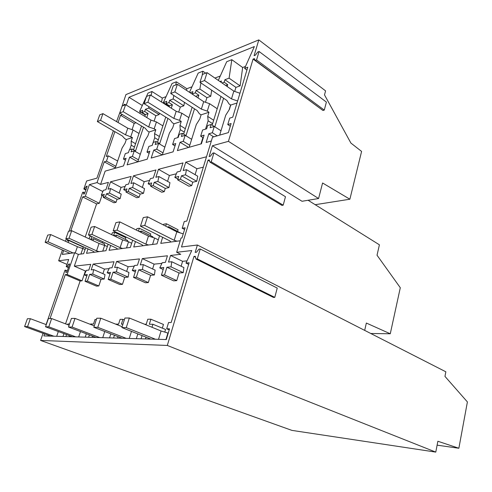 <?xml version="1.0" encoding="UTF-8"?>
<svg xmlns="http://www.w3.org/2000/svg" width="492" height="492" viewBox="0 0 492 492"><rect width="100%" height="100%" fill="white"/><g stroke="black" fill="none" stroke-linecap="round" stroke-linejoin="round"><path stroke-width="0.74" d="M195.49 257.168L193.971 256.412L195.25 256.277L195.988 259.044L197.286 258.909L200.238 248.995L198.946 249.143L196.456 252.248L195.17 252.39L197.384 245.016L445.857 371.804L444.965 376.398L467.4 401.933L458.864 448.255L437.117 445.155M458.864 448.255L437.868 441.25L435.777 452.105L291.922 430.389L40.59 340.433L167.305 345.452L435.777 452.105M62.429 249.991L58.646 260.772L68.683 259.505L66.211 266.633L66.937 266.553L68.757 264.075L69.661 263.97L66.764 272.34L65.86 272.433L65.682 270.163L64.962 270.237L46.094 324.579M43.062 333.312L40.59 340.433M66.211 266.633L68.413 267.58M162.655 237.298L160.755 243.374L180.189 240.773M167.348 226.984L168.805 226.744L168.541 227.593M163.436 224.979L163.682 224.211L166.425 223.755L165.681 226.129M159.568 235.754L157.01 243.872L133.726 246.99L135.478 241.578M139.187 231.486L141.444 231.123L141.032 232.396M136.389 230.102L136.856 228.651L139.359 228.239L138.43 231.111M132.668 240.219L130.319 247.445L109.076 250.287L110.694 245.428M113.578 235.582L116.481 235.121L115.952 236.72M111.709 234.684L112.367 232.71L114.654 232.329L113.572 235.582M108.123 244.223L105.965 250.705L86.506 253.306L88.006 248.921M91.844 236.59L90.952 239.204L93.621 238.774L92.994 240.631M89.101 238.817L89.919 236.431L91.088 236.234M85.651 247.845L83.646 253.694L78.363 254.401L74.31 266.166L90.762 264.333L88.818 270.09L86.395 270.329L84.255 274.862L86.832 275.969M126.29 105.103L128.996 97.281L254.37 46.556L244.616 68.406L247.783 67.213L232.753 117.182L229.709 118.129L227.765 124.556L231.111 123.547L228.386 132.606L212.501 137.2L186.794 221.099L184.272 221.517L182.206 228.239L185.103 227.79L182.003 237.907L181.025 238.042L176.659 252.285L180.767 254.309L170.558 255.446L168.516 262.064L171.776 261.738L171.032 266.861L166.917 267.236L164.537 274.954L161.419 275.2L163.799 267.525L159.783 267.894L162.2 262.703L165.392 262.377L167.434 255.791L142.305 258.595L140.294 264.905L143.252 264.61L142.446 269.493L138.719 269.837L136.37 277.193L133.541 277.42L135.884 270.102L132.243 270.434L134.556 265.483L137.459 265.194L139.47 258.909L116.61 261.455L114.624 267.488L117.324 267.217L116.475 271.892L113.074 272.205L110.768 279.228L108.191 279.438L110.497 272.445L107.17 272.746L109.396 268.017L112.041 267.753L114.021 261.744L93.129 264.069L91.186 269.85L93.652 269.604L92.767 274.075L89.661 274.364L87.391 281.092L85.036 281.276L87.299 274.579L84.255 274.862M85.036 281.276L96.432 286.129L98.818 285.969L101.038 279.296L104.181 279.044L105.017 274.597L93.652 269.604M87.391 281.092L98.818 285.969M181.111 266.227L182.6 261.307L186.997 260.871M171.776 261.738L183.903 267.568L183.208 272.654L179.057 272.986L176.745 280.625L173.596 280.84L161.419 275.2M152.594 268.958L154.107 264.142L161.886 263.368M143.252 264.61L155.128 270.133L154.371 274.985L150.607 275.286L148.32 282.574L145.466 282.771L133.541 277.42M126.635 271.424L128.154 266.732L134.261 266.123M117.324 267.217L128.947 272.47L128.141 277.107L124.71 277.383L122.459 284.345L119.851 284.524L108.191 279.438M102.902 273.669L104.427 269.093L109.113 268.626M65.559 323.853L80.128 280.987L82.047 280.834L85.387 270.987L86.118 270.914M162.335 328.139L163.455 324.443L150.878 319.21L149.328 324.246L152.92 324.259L165.57 329.474L164.783 332.082M66.531 334.585L65.854 336.571M69.477 335.679L69.144 336.669M67.712 324.671L67.964 323.921L69.55 323.927M44.587 333.865L43.874 335.919L166.29 339.56L169.519 328.828L166.683 328.797L169.211 329.843M197.384 245.016L181.499 246.978L208.005 160.183L209.235 159.869L209.973 162.126L211.216 161.819L283.195 205.164L281.91 205.379L209.973 162.126M320.802 108.892L253.066 59.095L228.429 141.345L212.409 145.761L209.112 156.554L210.348 156.235L212.698 153.19L213.94 152.864L211.216 161.819M253.066 59.095L254.364 58.591L255.25 60.467L256.56 59.962L324.283 110.097L326.399 102.084L259.081 51.494L256.56 59.962M121.702 107.317L125.934 94.599L258.817 39.895L254.093 55.657L255.391 55.147L257.771 52.017L259.081 51.494M123.314 105.589L124.009 104.611L124.956 104.236L124.673 105.06M120.595 110.497L116.555 121.616M113.369 130.792L96.924 178.153L86.635 180.982L83.825 188.996L84.538 188.811L86.285 186.376L87.176 186.142L84.476 193.854L83.591 194.076L83.369 192.138L82.656 192.323L69.021 231.197M66.279 239.007L65.485 241.277M193.971 256.412L167.305 345.452M63.659 250.539L62.293 254.444L74.649 252.74L67.127 274.493L65.245 274.677L50.036 318.564M176.659 252.285L191.775 250.539L185.982 263.06L189.143 262.759L171.179 322.518L168.578 322.512L166.683 328.797M118.062 122.496L120.558 115.288L122.391 114.593M70.768 230.877L82.656 196.929L85.325 196.271L89.39 184.629L97.047 182.587L104.236 161.837L106.456 161.167L108.295 155.847L106.29 156.474L114.882 131.665M67.693 239.653L67.306 240.773L68.892 240.508L68.197 242.513M58.646 260.772L66.992 264.388M66.937 266.553L68.529 267.242M65.682 270.163L67.281 270.846M364.683 330.384L366.349 323.041L390.273 333.773L370.771 333.49M74.649 252.74L78.363 254.401M67.127 274.493L82.047 280.834M74.31 266.166L85.387 270.987M65.245 274.677L80.128 280.987M258.817 39.895L325.575 90.872L324.511 94.895L350.901 143.067L361.595 151.425L349.88 199.217L315.206 204.697M128.996 97.281L142.323 105.491M148.922 106.672L148.639 108.092L145.429 109.285L144.685 111.493L141.985 112.49L142.729 110.288L139.587 111.456L148.018 93.074L151.966 91.5L151.167 95.491M166.068 96.635L162.298 98.068L151.966 91.5M173.811 95.479L173.166 98.966L169.678 100.263L168.928 102.564L172.391 104.765L169.457 105.829L165.995 103.64L166.751 101.352L163.338 102.625L172.052 83.492L176.339 81.789L175.755 84.95M191.991 86.776L186.855 88.726L176.339 81.789M189.488 92.305L198.19 73.08L202.858 71.217L202.138 75.534M205.687 73.167L202.858 71.217M214.918 78.056L220.287 76.014M218.313 80.399L226.707 61.715L231.818 59.68L229.094 78.166L224.924 79.716L224.155 82.207L222.052 82.982M245.502 66.42L242.661 67.502L231.818 59.68M140.355 111.924L139.869 113.351M120.558 115.288L134.193 123.4L136.05 122.742M132.077 129.636L134.193 123.4M108.295 155.847L117.65 161.001M106.456 161.167L115.848 166.284M115.312 167.852L104.236 161.837M206.505 156.776L185.761 162.188L183.147 170.509L186.48 169.678L185.466 174.82L181.493 175.779L180.416 179.211L177.649 179.863L178.725 176.443L174.838 177.378L177.108 172.009L180.38 171.198L182.987 162.913L158.449 169.316L155.866 177.286L158.91 176.53L157.852 181.462L154.23 182.335L153.166 185.619L150.644 186.216L151.708 182.938L148.16 183.793L150.355 178.657L153.338 177.913L155.921 169.98L133.467 175.835L130.921 183.485L133.707 182.796L132.631 187.526L129.31 188.325L128.258 191.48L125.946 192.021L126.998 188.879L123.744 189.666L125.872 184.74L128.609 184.063L131.149 176.443L110.534 181.825L108.025 189.174L110.589 188.541L109.488 193.092L106.438 193.823L105.405 196.855L103.283 197.36L104.316 194.334L101.321 195.06L103.381 190.33L105.897 189.703L108.406 182.378L100.571 184.42L97.047 182.587M100.571 184.42L105.159 171.124L123.498 165.921L126.081 158.283L123.443 159.064L125.442 160.171M89.39 184.629L102.846 191.554M85.325 196.271L99.298 203.294L102.004 195.404M82.656 196.929L96.592 203.903L99.298 203.294M85.208 237.009L96.592 203.903M68.892 240.508L83.289 247.07L82.84 248.362M68.757 264.075L69.513 264.401M83.825 188.996L85.823 190.01M83.369 192.138L84.821 192.87M86.285 186.376L86.973 186.726M84.538 188.811L85.983 189.549M124.009 104.611L124.685 105.024M308.103 200.262L379.412 244.813L377.026 255.225L400.297 287.728L390.273 333.773M211.339 140.989L206.136 142.465L208.817 133.769L212.341 132.723L214.26 126.462L210.115 127.729L211.123 124.458L207.636 125.54L206.628 128.793L202.575 130.029L200.662 136.186L204.088 135.165L201.412 143.805L177.403 150.62L180.06 142.286L183.27 141.339L185.17 135.343L181.388 136.493L182.391 133.357L179.211 134.347L178.209 137.465L174.519 138.59L172.618 144.488L175.749 143.566L173.098 151.844L151.167 158.067L153.793 150.072L156.727 149.199L158.608 143.449L155.152 144.5L156.136 141.493L153.227 142.397L152.237 145.392L148.855 146.425L146.979 152.09L149.845 151.241L147.225 159.187L127.114 164.894L129.703 157.206L132.403 156.407L134.261 150.878L131.081 151.85L132.059 148.953L129.378 149.783L128.406 152.661L125.294 153.615L123.443 159.064M103.283 197.36L113.91 202.778L116.057 202.304L117.065 199.297L120.146 198.602L121.204 194.076L110.589 188.541M105.405 196.855L116.057 202.304M177.649 179.863L188.928 186.228L191.708 185.613L192.759 182.206L196.763 181.302L197.735 176.204L186.48 169.678M167.544 181.345L169.408 175.503L176.357 173.793M150.644 186.216L161.708 192.231L164.248 191.671L165.287 188.411L168.947 187.587L169.955 182.692L158.91 176.53M142.336 187.44L144.218 181.696L149.623 180.361M125.946 192.021L136.794 197.729L139.125 197.212L140.152 194.082L143.504 193.325L144.537 188.627L133.707 182.796M119.175 193.018L121.075 187.384L125.165 186.376M102.404 242.882L102.791 241.726M104.236 245.059L104.624 243.921L93.621 238.774M125.306 239.364L125.835 237.728L114.654 232.329M127.428 241.418L127.717 240.526L116.481 235.121M150.275 235.508L150.78 233.928L139.359 228.239M152.729 237.415L152.92 236.818L141.444 231.123M177.612 231.271L178.079 229.764L166.425 223.755M180.447 232.987L168.805 226.744M195.09 174.672L196.923 168.738L203.319 167.163M349.88 199.217L322.586 182.987L318.582 198.528L302.026 201.271L212.409 145.761M144.685 111.493L148.086 113.578L145.386 114.562L141.985 112.49M145.386 114.562L144.783 116.34M141.53 126.014L133.529 149.796M148.086 113.578L146.757 117.539M143.523 127.194L135.552 150.946L132.059 148.953M139.587 111.456L145.263 114.913M101.321 195.06L103.658 196.253M318.582 198.528L228.429 141.345M221 130.78L211.123 124.458M227.175 86.518L227.741 84.685L225.631 85.448M220.988 96.487L212.169 125.128M223.583 98.24L214.813 126.819M227.741 84.685L224.155 82.207M221.037 82.281L221.425 81.014L219.986 81.555M255.25 60.467L322.943 110.479L324.283 110.097M208.817 133.769L213.719 136.85M217.249 135.829L212.341 132.723M224.924 79.716L235.92 87.367L234.696 91.42M230.588 104.974L229.106 109.857M180.416 179.211L191.708 185.613M181.493 175.779L192.759 182.206M185.466 174.82L196.763 181.302M185.761 162.188L196.923 168.738M229.094 78.166L240.108 85.885L235.92 87.367M242.661 67.502L240.108 85.885M244.616 68.406L246.922 70.073M208.005 160.183L209.666 161.185M213.94 152.864L285.477 196.726L283.195 205.164M227.765 124.556L230.311 126.21M182.206 228.239L184.586 229.475M170.558 255.446L182.6 261.307M185.982 263.06L188.657 264.364M195.988 259.044L273.435 297.414L274.782 297.365L197.286 258.909M200.238 248.995L277.236 288.084L274.782 297.365M146.001 337.149L145.447 338.939M151.997 327.278L152.92 324.259M144.543 324.228L146.235 324.234L147.785 319.228L150.878 319.21M142.071 335.587L141.069 338.81M164.537 274.954L176.745 280.625M166.917 267.236L179.057 272.986M171.032 266.861L183.208 272.654M110.768 279.228L122.459 284.345M90.473 324.4L90.602 324.013L93.498 324.025L94.999 319.48L96.395 319.468M89.378 334.929L88.609 337.248M92.607 336.153L92.213 337.358M89.661 274.364L101.038 279.296M92.767 274.075L104.181 279.044M93.129 264.069L104.427 269.093M107.17 272.746L109.987 273.995M128.258 191.48L139.125 197.212M129.703 157.206L137.809 161.745M138.455 159.814L132.403 156.407M134.261 150.878L140.288 154.304M145.429 109.285L155.896 115.712L154.088 121.149M106.438 193.823L117.065 199.297M109.488 193.092L120.146 198.602M110.534 181.825L121.075 187.384M123.744 189.666L126.29 191.007M167.926 118.437L159.703 143.596L156.136 141.493M169.457 105.829L169.125 106.825M165.761 117.096L157.502 142.293M146.979 152.09L149.156 153.338M168.928 102.564L165.995 103.64M172.391 104.765L171.271 108.185M162.298 98.068L161.536 102.035M159.396 113.16L159.125 114.568L155.896 115.712M148.639 108.092L159.125 114.568M163.338 102.625L169.273 106.377M136.37 277.193L148.32 282.574M115.608 324.111L118.59 324.123L120.116 319.357L122.92 319.345L124.316 319.911M114.445 335.267L113.572 337.992M117.994 336.639L117.526 338.109M122.92 319.345L121.395 324.136L122.963 324.142M113.074 272.205L124.71 277.383M116.475 271.892L128.141 277.107M116.61 261.455L128.154 266.732M132.243 270.434L135.331 271.842M153.166 185.619L164.248 191.671M153.793 150.072L162.188 154.937M163 152.858L156.727 149.199M158.608 143.449L164.857 147.126M169.678 100.263L180.33 107.059L178.688 112.133M129.31 188.325L140.152 194.082M132.631 187.526L143.504 193.325M133.467 175.835L144.218 181.696M148.16 183.793L150.939 185.306M194.506 108.83L186.019 135.583L182.391 133.357M200.902 82.92L199.881 89.027L196.08 90.442L195.318 92.834L198.842 95.165L195.632 96.352L192.12 94.009L192.882 91.635L190.06 92.68M192.144 107.305L183.614 134.107M172.618 144.488L174.998 145.909M195.318 92.834L192.12 94.009M198.842 95.165L197.975 97.896M186.855 88.726L186.56 90.38M184.457 102.342L183.842 105.811L180.33 107.059M173.166 98.966L183.842 105.811M138.719 269.837L150.607 275.286M142.446 269.493L154.371 274.985M142.305 258.595L154.107 264.142M159.783 267.894L163.19 269.493M157.12 234.69L159.525 235.889M180.06 142.286L188.608 147.44M189.777 145.281L183.27 141.339M185.17 135.343L191.652 139.316M196.08 90.442L206.911 97.644L205.459 102.268M154.23 182.335L165.287 188.411M157.852 181.462L168.947 187.587M158.449 169.316L169.408 175.503M174.838 177.378L177.889 179.1M200.662 136.186L203.27 137.809M211.701 90.214L210.736 96.284L206.911 97.644M199.881 89.027L210.736 96.284M124.704 138.609L122.268 135.921L97.361 121.567L100.546 120.343L125.528 134.814L132.434 137.514L126.315 139.531L124.704 138.609M125.528 134.814L127.785 128.203L102.926 113.621L99.735 114.876L97.361 121.567M102.926 113.621L100.546 120.343M127.785 128.203L133.055 129.962L139.021 133.473M126.315 139.531L125.073 143.178L122.059 148.092L115.165 168.282M134.457 147.04L131.216 145.183L131.186 141.198L132.434 137.514M129.697 149.685L131.216 145.183M135.571 143.725L131.186 141.198M133.055 129.962L130.817 136.573M50.787 336.128L24.6 326.571L27.57 326.602L53.862 336.214M46.273 324.646L30.369 318.705L27.386 318.73L24.6 326.571M58.314 331.534L56.685 336.3M30.369 318.705L27.57 326.602M63.954 333.625L62.982 336.491M70.036 253.374L45.141 242.304L48.087 241.806L73.068 252.956M75.227 252.999L77.41 246.689L50.676 234.561L47.724 235.102L45.141 242.304M50.676 234.561L48.087 241.806M77.41 246.689L85.122 249.395M82.871 248.368L80.916 254.056M147.538 131.007L145.146 128.166L119.728 113.006L123.191 111.678L148.682 126.967L154.168 128.806L155.816 129.796L149.181 131.985L147.538 131.007M148.682 126.967L150.97 120.097L125.608 104.691L122.139 106.057L119.728 113.006M125.608 104.691L123.191 111.678M150.97 120.097L156.438 121.942L162.883 125.866M149.181 131.985L147.92 135.774L144.753 140.897L137.766 161.868M158.295 139.876L154.697 137.742L154.556 133.621L155.816 129.796M152.169 145.411L154.697 137.742M159.396 136.512L154.556 133.621M156.438 121.942L154.168 128.806M72.416 336.768L45.535 326.786L48.788 326.817L75.774 336.866M69.12 325.206L51.648 318.558L48.382 318.576L45.535 326.786M80.473 331.553L78.671 336.952M51.648 318.558L48.788 326.817M86.334 333.773L85.214 337.149M94.482 252.242L93.252 251.314L65.836 238.804L69.046 238.263L96.555 250.865L99.052 251.627M96.555 250.865L99.058 243.454L71.691 230.711L68.474 231.302L65.836 238.804M71.691 230.711L69.046 238.263M99.058 243.454L107.385 246.449M104.728 245.213L102.742 251.135M172.341 122.754L170.011 119.734L144.088 103.683L147.877 102.238L173.867 118.424L179.562 120.355L181.24 121.401L174.014 123.787L172.341 122.754M173.867 118.424L176.185 111.284L150.324 94.962L146.536 96.45L144.088 103.683M150.324 94.962L147.877 102.238M176.185 111.284L181.862 113.215L188.854 117.643M174.014 123.787L172.741 127.723L169.414 133.074L162.335 154.894M184.248 132.108L180.238 129.642L179.961 125.38L181.24 121.401M177.686 137.625L180.238 129.642M185.33 128.707L179.961 125.38M181.862 113.215L179.562 120.355M96.1 337.475L68.505 327.02L72.084 327.057L99.784 337.58M94.286 325.882L75.005 318.392L71.414 318.416L68.505 327.02M104.747 331.51L102.748 337.672M75.005 318.392L72.084 327.057M110.848 333.871L109.562 337.875M117.711 249.13L116.499 248.153L88.431 234.992L91.942 234.395L120.11 247.66L122.699 248.466M120.11 247.66L122.649 239.93L94.642 226.505L91.118 227.15L88.431 234.992M94.642 226.505L91.942 234.395M122.649 239.93L128.547 241.769L131.671 243.269M128.547 241.769L126.53 247.95M199.389 113.757L197.144 110.534L170.73 93.486L174.875 91.906L201.357 109.101L207.28 111.13L208.989 112.244L201.093 114.851L199.389 113.757M201.357 109.101L203.7 101.66L177.36 84.316L173.209 85.952L170.73 93.486M177.36 84.316L174.875 91.906M203.7 101.66L209.598 103.695L217.218 108.726M201.093 114.851L199.807 118.947L196.296 124.55L189.149 147.286M212.618 123.676L208.134 120.798L207.698 116.389L208.989 112.244M200.957 143.935L202.925 137.588M205.551 129.119L208.134 120.798M213.669 120.251L207.698 116.389M209.598 103.695L207.28 111.13M122.139 338.244L93.824 327.278L97.785 327.321L126.21 338.367M122.145 326.713L100.768 318.207L96.801 318.232L93.824 327.278M131.469 331.38L129.242 338.459M100.768 318.207L97.785 327.321M137.828 333.902L136.345 338.668M143.117 245.729L141.924 244.696L113.203 230.803L117.059 230.151L145.878 244.155L148.584 244.998M145.878 244.155L148.461 236.074L119.808 221.892L115.94 222.605L113.203 230.803M119.808 221.892L117.059 230.151M148.461 236.074L154.605 238.005L158.283 239.825M154.605 238.005L152.557 244.469M237.021 102.988L230.723 105.067L229.001 103.904L226.861 100.454L199.98 82.299L204.543 80.553L231.486 98.886L237.618 101.014M231.486 98.886L233.841 91.118L207.052 72.631L202.489 74.427L199.98 82.299M207.052 72.631L204.543 80.553M233.841 91.118L239.948 93.252M230.723 105.067L229.432 109.347L225.723 115.226L219.678 135.128M150.915 339.099L121.875 327.567L126.278 327.611L155.423 339.234M158.529 339.326L161.062 330.981L129.322 318.004L124.913 318.035L121.875 327.567M129.322 318.004L126.278 327.611M161.062 330.981L168.221 333.133M167.913 333.01L165.945 339.548M171.001 241.996L169.845 240.895L140.472 226.197L144.734 225.477L174.199 240.305L177.022 241.191M174.199 240.305L176.819 231.837L147.526 216.818L143.258 217.599L140.472 226.197M147.526 216.818L144.734 225.477M176.819 231.837L183.239 233.872M183.227 233.866L181.991 237.907"/></g></svg>
